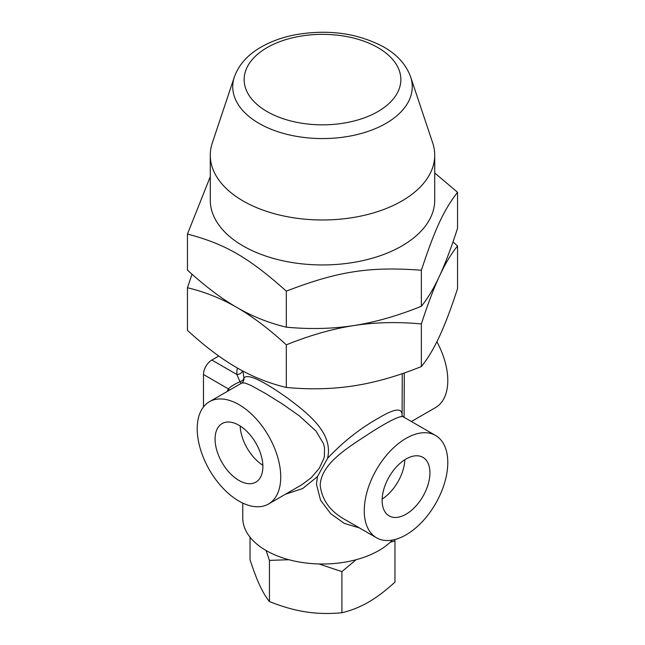 <?xml version="1.0" encoding="UTF-8"?>
<svg xmlns="http://www.w3.org/2000/svg" width="645" height="645" viewBox="0 0 645 645"><rect width="100%" height="100%" fill="white"/><g stroke="black" fill="none" stroke-linecap="round" stroke-linejoin="round"><path stroke-width="0.97" d="M429.925 472.825A33.798 19.511 -60 0 1 415.178 506.841A33.798 19.511 -60 0 1 389.128 515.895A33.798 19.511 -60 0 1 389.128 476.865A33.798 19.511 -60 0 1 422.926 457.353A33.798 19.511 -60 0 1 429.925 472.825M382.163 499.028A33.798 19.511 120 0 0 404.842 459.748M262.87 466.666A33.798 19.511 60 0 1 255.872 482.137A33.798 19.511 60 0 1 222.073 462.618A33.798 19.511 60 0 1 222.073 423.596A33.798 19.511 60 0 1 248.115 432.65A33.798 19.511 60 0 1 262.87 466.666M240.158 425.99A33.798 19.511 -120 0 0 262.838 465.271M410.631 76.924L432.69 142.916A112.222 64.79 180 0 1 434.722 155.187A112.222 64.79 180 0 1 322.5 219.977A112.222 64.79 180 0 1 210.278 155.187A112.222 64.79 180 0 1 212.31 142.916L234.369 76.924A89.76 51.826 0 0 0 322.5 138.57A89.76 51.826 0 0 0 410.631 76.924C406.173 64.645 397.231 54.672 383.807 47.029C357.749 33.113 328.192 29.033 295.152 34.798C282.308 37.305 270.908 41.425 260.959 47.166C247.656 54.793 238.795 64.718 234.369 76.924M187.453 234.062L187.453 270.094C204.804 286.001 221.283 298.458 236.884 307.463C252.485 316.477 268.965 323.04 286.315 327.168C310.019 329.393 332.522 328.853 353.839 325.556C375.148 322.258 397.659 315.84 421.362 306.278C427.716 298.482 433.746 288.436 439.455 276.125C445.163 263.821 451.194 247.89 457.547 228.314L457.547 192.274C443.712 210.197 435.198 228.532 421.362 270.247C369.722 266.337 337.956 271.255 286.315 291.137C248.51 257.411 225.258 243.987 187.453 234.062L210.278 176.69M434.722 172.957L457.547 192.274M434.722 155.187L434.722 200.16A112.222 64.79 180 0 1 322.5 264.95A112.222 64.79 180 0 1 210.278 200.16L210.278 155.187M286.315 327.168L286.315 291.137M421.362 306.278L421.362 270.247M452.992 241.875L457.547 245.971C451.21 253.743 445.179 263.797 439.455 276.125C433.73 288.46 427.7 304.4 421.362 323.943C397.707 321.718 375.197 322.258 353.839 325.556C332.481 328.861 309.971 335.287 286.315 344.833C268.997 328.95 252.517 316.493 236.884 307.463C221.243 298.442 204.771 291.871 187.453 287.751L192.008 274.19M187.453 287.751L187.453 330.377C204.771 346.26 221.251 358.717 236.884 367.747C252.517 376.769 268.997 383.34 286.315 387.452C309.971 389.677 332.481 389.137 353.839 385.839C375.197 382.533 397.699 376.108 421.362 366.562C427.7 358.789 433.73 348.735 439.455 336.408C445.179 324.072 451.21 308.133 457.547 288.589L457.547 245.971M421.362 366.562L421.362 323.943M286.315 387.452L286.315 344.833M250.034 537.172L250.034 559.699C253.469 570.277 256.71 578.831 259.742 585.362C262.781 591.917 266.014 597.31 269.449 601.543C282.276 606.695 294.354 610.146 305.682 611.879C317.017 613.653 329.095 613.943 341.914 612.75C351.299 610.509 360.144 606.977 368.44 602.172C376.736 597.399 385.581 590.715 394.966 582.121L394.966 540.962L390.281 542.211M394.522 539.623L394.966 540.962M356.169 559.699L341.914 571.591L318.88 563.956M288.936 559.731L269.449 560.376L266.087 550.507A79.738 46.037 180 0 1 242.762 517.967L242.762 503.076M341.914 612.75L341.914 571.591M269.449 601.543L269.449 560.376M218.768 356.024L211.826 360.031A11.812 6.821 120 0 0 203.473 374.495L203.473 406.963M268.505 504.011A59.066 34.104 60 0 1 215.269 478.888A59.066 34.104 60 0 1 200.861 411.131A59.066 34.104 60 0 1 209.44 401.714A59.066 34.104 60 0 1 254.952 417.533A59.066 34.104 60 0 1 280.736 476.978A59.066 34.104 60 0 1 268.505 504.011L301.626 484.887L311.204 477.735L319.251 468.351L323.863 458.442L324.411 455.983L324.491 447.598L323.532 443.704L315.961 431.005L299.264 415.815L282.873 404.286L266.675 394.151L251.244 385.557L245.068 383.017L241.867 382.985L242.681 382.3A5.91 5.789 39.6 0 0 243.947 377.962A5.91 3.604 -12 0 1 240.029 381.743L241.166 383.396M211.826 360.031L236.884 374.495L240.029 381.743C234.804 384.001 230.918 386.379 228.37 388.879A5.91 4.507 -153.4 0 1 229.322 390.233M285.525 494.191L302.658 488.571L317.437 476.639L327.579 458.272C333.449 433.319 308.842 414.009 287.243 397.892C262.072 380.123 247.64 373.479 243.947 377.97L242.883 371.069M237.344 368.013A85.64 49.447 0 0 0 236.884 374.495A5.91 4.821 177.6 0 0 242.568 370.899M411.389 421.516L435.56 407.567A59.066 34.104 -120 0 0 447.791 380.526A59.066 34.104 -120 0 0 436.891 341.737M404.084 417.299L404.294 372.947M402.238 383.299L402.077 415.211M327.579 458.272C343.325 441.632 360.434 428.167 378.889 417.896C394.571 408.454 402.303 407.575 402.077 415.259L402.101 415.767M317.437 476.647L316.461 484.298L320.589 500.294L330.829 513.791L344.341 523.393L359.475 527.941M344.833 519.491L344.075 519.064C329.901 510.985 321.936 499.722 320.186 485.29C321.202 462.425 350.364 446.171 372.415 431.497C390.209 420.379 400.44 415.461 403.133 416.751L401.988 415.533M241.802 383.025L209.44 401.714M447.791 462.505A59.066 34.104 -60 0 1 422.015 521.95A59.066 34.104 -60 0 1 376.495 537.769A59.066 34.104 -60 0 1 364.264 510.735A59.066 34.104 -60 0 1 390.048 451.29A59.066 34.104 -60 0 1 435.56 435.472A59.066 34.104 -60 0 1 447.791 462.505M392.45 540.067A79.738 46.037 180 0 1 266.119 550.524M377.906 47.609A78.351 45.239 180 0 1 342.777 123.292A78.351 45.239 180 0 1 246.817 67.886A78.351 45.239 180 0 1 377.906 47.609M203.473 374.495L228.37 388.879A64.968 37.507 -120 0 0 227.233 391.442M402.238 383.364L402.238 385.25M376.495 537.769L344.801 519.475M402.238 385.428L402.238 373.657M435.56 435.472L403.141 416.751"/></g></svg>
